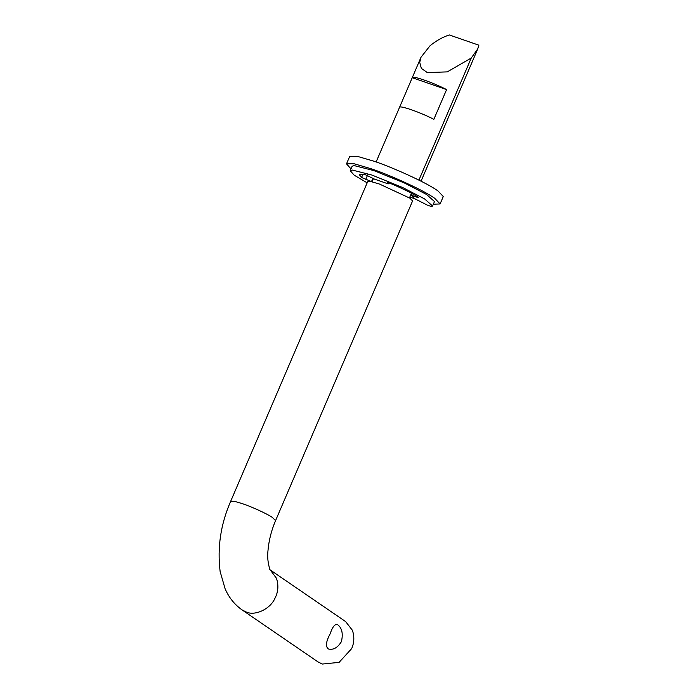 <?xml version="1.0" encoding="UTF-8"?>
<svg xmlns="http://www.w3.org/2000/svg" width="699" height="699" viewBox="0 0 699 699"><rect width="100%" height="100%" fill="white"/><g stroke="black" fill="none" stroke-linecap="round" stroke-linejoin="round"><path stroke-width="1.05" d="M367.176 182.841L354.192 175.178L350.216 170.713L352.2 170.04L371.973 175.056L402.554 187.481L424.608 198.918L432.567 206.004L431.51 206.598L427.028 204.973L413.677 198.175C414.297 197.765 413.476 196.777 411.23 195.231L417.058 197.249C418.675 197.765 419.033 197.712 418.116 197.083C411.23 192.845 401.908 188.249 390.147 183.304L387.263 182.491M418.631 197.555L418.116 197.083M388.705 182.754L388.225 183.889L387.351 182.448M388.225 183.889L374.655 179.189L365.324 174.706L359.207 174.558L361.558 177.494L372.043 181.81L373.449 178.533M432.567 206.004L434.481 201.548L426.521 194.462L404.468 183.016L373.886 170.6L354.113 165.584L352.13 166.248L350.216 170.713M411.956 193.536L411.23 195.231M372.943 178.254L371.562 181.487M411.929 193.518L411.388 193.396L411.929 193.518M350.994 168.896L346.512 163.846L349.701 156.41L357.416 156.366L374.419 161.355C392.069 167.201 423.515 181.408 434.927 188.896L437.819 190.775L443.28 196.515L440.099 203.951L433.345 204.195M346.512 163.846L354.236 163.793L371.23 168.782C388.88 174.636 420.326 188.844 431.737 196.323L434.629 198.21L440.099 203.951M415.171 198.935L409.832 197.022M270.347 570.069L276.481 578.318C278.726 585.325 278.237 591.939 275.013 598.169C270.461 608.978 255.187 616.125 246.336 612.062L242.09 609.921L318.019 661.909L322.265 664.05L339.094 662.372L351.658 648.62C354.253 642.739 354.507 636.632 352.41 630.306L345.629 621.586L269.7 569.598M337.757 624.757C335.144 623.525 332.593 626.566 330.12 633.871C325.935 641.682 325.367 646.715 328.408 648.978C333.266 650.219 337.6 647.781 341.4 641.647C343.244 633.757 342.029 628.13 337.757 624.757L337.04 624.39M429.981 45.819C436.054 40.804 442.493 37.178 449.3 34.95L478.867 45.19L477.749 48.904L471.24 58.043L447.255 71.883L427.316 72.582L421.348 68.388L419.723 62.351L421.008 57.239L429.981 45.819M446.6 89.586L412.244 77.694C412.026 75.256 432.891 82.482 446.6 89.586L433.861 119.319C420.151 112.216 399.286 104.99 399.505 107.419L421.008 57.239M376.132 161.95L399.505 107.419M230.67 501.332L367.665 181.705L371.361 181.679L379.522 184.073L409.955 198.201L412.576 200.954L275.589 520.58L272.182 517.304C267.123 513.817 251.352 506.618 242.536 503.699L234.375 501.305L230.67 501.332C220.692 524.171 217.179 547.57 220.133 571.529L225.069 588.654C228.844 597.47 234.514 604.556 242.09 609.921M417.338 196.602L417.058 197.249M362.947 174.234L361.558 177.494M367.639 175.012L365.726 179.468M471.24 58.043L418.911 180.124M477.749 48.904L421.043 181.198M411.449 193.256L409.474 197.869M270.487 570.279C270.382 571.756 266.695 561.017 267.927 551.223C268.757 540.808 271.308 530.593 275.589 520.58"/></g></svg>
